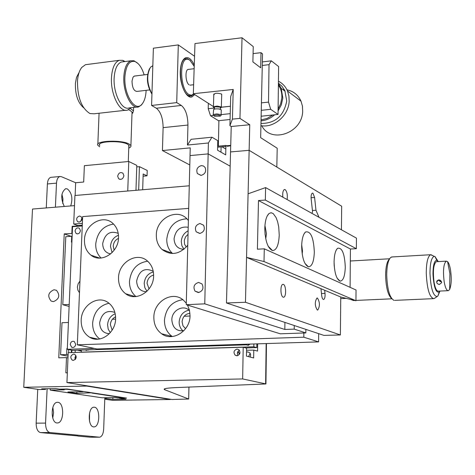 <?xml version="1.0" encoding="UTF-8"?>
<svg xmlns="http://www.w3.org/2000/svg" width="475" height="475" viewBox="0 0 475 475"><rect width="100%" height="100%" fill="white"/><g stroke="black" fill="none" stroke-linecap="round" stroke-linejoin="round"><path stroke-width="0.71" d="M52.749 417.976L53.568 412.668L52.844 407.384M57.914 402.325C64.386 402.675 64.149 422.643 57.659 422.952L57.006 422.958C50.498 422.815 50.671 402.61 57.172 402.325L57.914 402.325M117.669 176.249L118.655 178.76C121.309 180.037 123.061 179.016 123.91 175.685L122.942 173.191C120.282 171.885 118.524 172.9 117.669 176.249M62.742 203.508L62.932 198.853L61.934 194.293M64.309 206.465C60.527 198.39 60.966 192.464 65.627 188.688L67.29 188.86C71.862 192.785 73.002 198.479 70.704 205.942M89.502 421.111L89.555 413.048M94.406 407.212C100.308 407.508 100.124 426.651 94.198 426.888L93.646 426.894C87.709 426.782 87.845 407.425 93.771 407.212L94.406 407.212M127.751 191.009L128.773 161.488L84.36 165.692L83.683 182.026L75.668 182.738L61.37 176.67L59.868 176.516C57.914 177.157 56.792 179.366 56.507 183.136L55.409 207.189M56.507 183.136L47.399 183.95C47.69 180.191 48.824 177.994 50.801 177.347L51.383 177.294M47.126 388.746L45.558 423.088C45.606 428.581 47.043 431.733 49.875 432.547L99.673 437.196C101.971 436.531 103.301 433.877 103.663 429.228L104.827 397.753M47.399 183.95L46.271 207.931M37.745 389.346L36.153 423.154L45.558 423.088M49.875 432.547L40.506 432.582C37.644 431.769 36.195 428.628 36.153 423.154M90.695 437.214L99.245 437.202M40.506 432.582L77.876 435.943M77.87 436.062L90.303 437.22M75.127 195.474L75.668 182.738M135.969 190.315L136.8 165.389L128.773 161.488M142.666 189.745L143.177 173.981L147.054 175.833L147.226 170.454L139.436 166.666L136.747 166.915M139.436 166.666L138.664 190.083M143.106 176.183L147.054 175.833M83.054 391.442L67.022 389.28L61.115 389.387L64.208 389.856L50.219 390.112L102.101 397.795L115.401 397.587L118.073 397.991L123.666 397.646M83.042 391.721L67.913 391.988L76.819 393.312L76.885 391.827M76.819 393.312L91.829 392.783M123.654 397.907L91.817 393.057M50.219 390.112L50.279 388.687M53.491 301.625C59.31 299.054 60.307 295.296 56.478 290.344L54.025 289.744C48.183 292.374 47.215 296.151 51.14 301.073L53.491 301.625M104.803 398.412L112.83 399.38L125.988 399.19L119.403 398.192L126.558 398.086L67.153 389.013L59.559 389.156L55.801 388.586L41.705 388.853L45.511 389.411L39.039 389.536L23.75 387.291L86.676 386.068L170.317 399.505L112.646 400.33L104.773 399.178M106.186 397.729L106.163 398.394M112.896 397.628L112.83 399.38M67.99 357.889L66.5 357.604L65.847 372.851L67.355 372.816M75.4 359.326L75.014 359.248M71.119 236.318L64.226 233.89L58.763 357.829L66.5 357.604M72.253 233.492L64.226 233.89M73.043 226.646L72.141 226.314L71.838 233.344M82.264 225.566L72.141 226.314M23.75 387.291L32.496 209.053L74.492 205.633M45.541 388.776L45.511 389.411M86.688 385.759L86.676 386.068M71.505 350.152L71.203 352.563M68.804 352.64L68.489 349.535M72.129 236.425L71.713 236.277L71.458 242.149L71.879 242.119M67.319 348.573L66.892 348.484L66.631 354.564L60.598 354.742L68.062 356.202M76.184 356.446L75.442 356.298M68.121 354.855L66.631 354.564M67.319 348.472L66.892 348.484M81.243 352.254L81.332 350.069L81.261 352.141L81.73 352.236M74.943 357.55L76.143 357.782M68.436 322.466L61.999 322.733L60.598 354.742M71.713 236.277L65.776 236.698L62.789 304.748L69.124 306.399M69.207 304.445L62.789 304.748M75.246 352.438L75.103 350.265M72.01 350.253L71.6 352.551M79.396 216.036C76.546 217.229 75.935 219.094 77.567 221.629L79.147 222.104C81.991 220.928 82.608 219.07 80.999 216.529L79.396 216.036M81.92 218.173L80.649 221.493M73.613 354.065C70.431 355.514 69.979 357.544 72.265 360.157L73.352 360.388C76.528 358.963 76.986 356.939 74.729 354.308L73.613 354.065M75.964 355.668L74.955 357.515L75.145 359.599M237.043 349.089C233.801 350.289 233.178 352.325 235.172 355.199L236.924 355.763C240.154 354.593 240.789 352.569 238.848 349.683L237.043 349.089M239.382 350.235C237.322 351.577 236.877 353.335 238.046 355.508M246.519 352.189L247.718 351.886L249.981 352.955L250.681 354.95L250.064 357.04M250.2 353.263L248.508 356.642M164.777 388.752L164.748 389.732L164.403 389.571C163.139 388.639 167.152 387.98 176.427 387.582L265.935 383.96L265.626 383.865L266.16 343.567M188.973 387.119L188.676 399.03L171.974 399.493L66.933 382.577L68.216 352.658L243.194 347.231L246.584 348.145L246.46 356.119L253.656 357.954L253.775 350.069L257.563 351.084L257.664 343.835M238.883 350.514L239.56 350.497M246.555 350.283L253.775 350.069M243.194 347.231L242.666 378.937L265.626 383.865M66.933 382.577L242.666 378.937M188.676 399.03L188.931 387.119M82.282 225.18L77.74 225.518L73.708 224.028L82.359 223.381M189.27 185.79L74.925 195.492L73.708 224.028M164.748 389.732L188.64 399.012M79.966 281.063L78.143 283.789L77.401 287.025L77.876 290.195L79.485 292.743M80.429 230.66L79.426 228.273C77.17 227.323 75.709 228.249 75.038 231.052L76.059 233.451C78.31 234.383 79.77 233.451 80.429 230.66M75.697 344.262L75.4 345.586M75.697 344.286L74.254 341.489C72.087 340.884 70.739 341.875 70.217 344.47L71.683 347.278C73.845 347.86 75.187 346.863 75.697 344.286M250.165 344.078L248.259 345.289L246.157 344.838M88.029 350.004L85.239 349.944M253.87 343.959L253.828 346.786L81.261 352.141M248.033 344.143L248.633 345.194M244.566 344.256L246.644 344.826L72.485 350.348L67.284 349.285L94.305 348.418M246.644 344.826L246.65 344.191M82.246 225.963L72.544 226.682L67.284 349.285M253.828 346.786L256.779 347.593L256.832 343.864M245.807 347.932L256.779 347.593M190.018 316.006L184.134 316.255M115.597 319.123L112.379 319.259M189.964 313.346C185.333 313.874 182.709 316.688 182.091 321.789L182.964 325.803L185.565 328.682M115.597 316.867C112.438 318.309 110.699 320.904 110.372 324.657L112.147 330.119M118.483 238.402C115.318 239.875 113.573 242.464 113.246 246.175L114.143 250.212M188.041 234.294L185.571 236.859L184.282 240.255L184.532 244.132L186.289 247.071M153.621 275.072C149.702 276.147 147.511 278.896 147.048 283.302L149.049 288.907M243.497 344.921L244.393 344.897M87.851 349.861L88.427 350.105M239.364 354.403L238.313 351.648L237.375 353.608M438.259 261.594L434.916 256.458L434.192 256.363C431.484 257.42 430.083 263.079 429.982 273.339C430.783 288.521 433.188 296.246 437.208 296.525L437.891 296.002L439.951 291.062M434.678 298.211L433.912 298.638C429.608 297.712 427.055 289.239 426.259 273.208C426.348 262.461 427.803 256.304 430.611 254.737L432.98 255.74M392.445 256.933L390.83 257.361C388.2 259.777 386.828 265.745 386.721 275.262C387.321 289.78 389.773 298.158 394.09 300.408M391.626 298.52C388.033 295.331 386.027 287.696 385.611 275.607C385.712 266.837 386.983 261.333 389.417 259.095L389.441 259.059M350.318 261.03L351.28 260.947M438.199 261.6L436.881 260.383C434.405 260.27 433.099 264.777 432.974 273.891C433.764 287.096 435.854 293.134 439.256 292L439.892 291.062M440.058 280.131L439.945 281.633M354.825 300.461L353.43 300.527L350.728 299.464M450.514 269.883C451.707 278.386 451.422 284.893 449.659 289.4L448.453 290.67C446.749 290.854 445.33 287.981 444.208 282.037C442.825 270.857 443.502 263.898 446.239 261.155L447.575 261.618C448.798 262.942 449.777 265.697 450.514 269.883M441.625 282.162L441.649 282.69L439.28 284.531L437.22 283.605L436.584 281.847L439.037 279.852L440.628 280.493L441.625 282.162M436.745 261.678L436.222 261.707C433.414 264.444 432.707 271.385 434.103 282.53C435.242 288.456 436.685 291.323 438.431 291.133L447.949 290.694M441.263 281.758L441.281 281.259M438.199 279.941L441.002 281.788M130.316 108.46L133.469 110.871L132.549 113.139M132.014 113.412L132.056 112.201L130.197 110.497L128.505 109.719M128.838 148.081L130.334 147.256L131.029 146.134L130.904 145.546L129.034 143.978C121.392 139.602 94.763 140.707 97.802 145.243L99.708 146.84M128.885 146.805L129.117 145.54L127.437 144.139C120.608 140.238 96.9 141.229 99.596 145.273L99.762 145.546M118.518 277.934C118.441 284.709 120.804 289.97 125.596 293.716C136.099 302.201 153.71 291.163 153.609 275.981C153.668 269.758 151.62 264.789 147.476 261.06C137.085 251.34 118.465 262.313 118.518 277.934M147.654 261.214C137.002 262.835 130.94 269.568 129.473 281.414C129.402 287.791 131.563 292.843 135.963 296.566M81.172 320.269C81.106 327.964 83.944 333.628 89.686 337.268C100.16 343.918 115.573 333.046 115.609 318.826C115.657 311.683 113.145 306.256 108.074 302.545C97.589 294.767 81.261 305.627 81.172 320.269M109.03 303.252C99.364 305.467 93.896 312.075 92.631 323.089C92.536 329.929 94.899 335.219 99.714 338.972M186.295 303.234L183.409 300.147C172.573 290.314 153.71 301.34 153.847 317.223C153.823 324.372 156.412 329.887 161.625 333.777C172.573 342.154 190.208 331.045 190.03 315.703L189.448 310.128L187.477 305.063M182.857 299.713C171.998 301.34 165.864 308.156 164.457 320.156C164.445 327.204 167.016 332.637 172.17 336.466L172.271 336.537M188.391 220.548L187.316 219.272C177.3 207.45 156.115 218.411 156.322 235.078C156.251 240.926 158.133 245.706 161.975 249.411C170.923 255.9 179.52 254.517 187.768 245.254M186.847 218.785C175.168 219.693 168.477 226.51 166.767 239.234C166.707 244.999 168.578 249.708 172.377 253.365L172.55 253.519M84.461 240.059C84.342 246.519 86.515 251.554 90.968 255.164C101.044 263.661 118.536 252.688 118.518 237.702C118.607 231.717 116.702 226.937 112.801 223.351C102.826 213.786 84.491 224.717 84.461 240.059M113.584 224.087C103.188 225.762 97.232 232.412 95.73 244.043C95.612 249.785 97.399 254.452 101.104 258.032M188.7 208.382L82.638 216.588L77.33 344.808L96.906 348.971L318.624 341.893L318.672 333.64M77.33 344.808L303.822 337.202L318.624 341.893M303.822 337.202L303.858 332.981M115.199 313.749C110.61 315.685 108.068 319.36 107.576 324.769L108.193 329.092L110.277 332.666M188.13 230.803C183.914 233.071 181.628 236.681 181.266 241.644L181.913 245.807L183.985 249.256M153.354 271.943C147.891 273.469 144.839 277.305 144.198 283.456L144.851 287.737L146.971 291.27M118.465 235.25C113.673 237.132 111.013 240.837 110.473 246.359L112.088 252.617M188.991 310.163C183.118 311.463 179.841 315.376 179.152 321.907C179.14 325.654 180.435 328.647 183.047 330.879M118.228 233.368C110.081 230.357 104.898 233.759 102.683 243.574C102.867 249.482 105.527 252.926 110.681 253.905M188.219 227.27C180.322 226.13 175.602 229.953 174.058 238.741C174.467 245.433 177.745 248.965 183.896 249.328M189.578 310.715C183.599 304.053 171.707 310.228 171.837 319.853C172.55 327.792 176.552 331.413 183.843 330.719M114.891 312.449C106.792 309.676 101.715 313.126 99.655 322.798C100.011 329.703 103.247 333.325 109.369 333.664M153.235 271.267C144.673 267.3 139.139 270.554 136.634 281.022C137.026 287.856 140.303 291.43 146.466 291.751M199.743 233.457C203.965 232.109 205.248 229.366 203.597 225.221L199.975 223.505C195.718 224.895 194.459 227.662 196.193 231.812L199.743 233.457M201.109 175.382C205.141 174.111 206.471 171.481 205.111 167.497L203.502 166.007L201.341 165.609C197.285 166.921 195.967 169.569 197.398 173.559L201.109 175.382M198.348 292.564C202.813 291.116 204.018 288.23 201.982 283.919L198.592 282.441C194.091 283.943 192.909 286.853 195.041 291.163L198.348 292.564M294.251 325.517L294.215 329.122L305.835 332.916L280.298 333.806L186.259 304.689L204.767 303.846L284.834 329.466L294.215 329.122M305.858 329.377L305.835 332.916M284.911 322.406L284.834 329.466M187.435 145.041L208.394 142.981L211.945 137.21L191.098 139.3L187.435 145.041L187.952 125.032L163.115 127.638L162.432 150.557L190.232 147.856L190.036 155.598L208.151 153.882L230.161 166.191L208.151 153.882L204.767 303.846M208.394 142.981L208.151 153.882L190.036 155.598L186.259 304.689M311.974 213.388L312.562 211.749L311.161 198.894C310.929 195.7 311.339 193.776 312.39 193.123L312.954 193.206L314.593 197.475L315.976 210.247L318.992 217.289M317.442 298.051C319.954 302.225 320.055 306.221 317.745 310.038L317.282 310.009C314.753 305.858 314.646 301.857 316.962 298.015L317.442 298.051M282.851 197.184C282.441 193.01 282.957 190.451 284.4 189.513L285.16 189.62C287.048 191.609 287.702 194.922 287.132 199.565M283.397 284.424C286.122 285.19 286.425 296.798 283.723 297.178L283.159 297.142C280.422 296.453 280.102 284.757 282.803 284.382L283.397 284.424M320.946 288.687L321.688 295.474C322.062 298.158 322.727 299.488 323.689 299.47C324.799 298.775 325.238 296.75 325.013 293.402L324.674 290.255M355.947 300.74L264.011 261.541L246.549 257.379L248.087 193.8L265.608 187.589L356.44 238.129L356.357 248.71L350.425 249.019L258.495 200.545L257.397 249.197L264.29 248.829L356.03 289.993L355.947 300.74L340.759 297.023L340.373 334.97L323.908 335.386L226.474 302.967L245.468 302.272L249.138 150.326L341.679 206.215L341.442 229.781M249.755 124.741L249.138 150.326L276.824 167.046L277.198 148.224L260.656 137.673L262.538 53.877L261.012 52.678L260.668 67.788L252.884 61.887L253.252 46.586L242.03 37.774L239.958 118.4L249.755 124.741L231.23 126.487L230.547 151.923L249.138 150.326L230.547 151.923L226.474 302.967M340.373 334.97L245.468 302.272M312.419 210.478L315.976 210.247M264.801 228.107C265.127 240.742 267.68 248.223 272.472 250.557C276.468 250.39 278.724 245.243 279.241 235.113L278.718 226.931L277.655 221.873L276.118 217.627L273.202 213.554L271.088 212.723L269.046 213.518C266.493 215.923 265.08 220.786 264.801 228.107M265.721 238.688L266.475 233.854L264.937 225.429M265.133 234.994L264.789 229.164M301.661 245.991C301.981 257.753 304.232 264.694 308.406 266.813C311.933 266.618 313.91 261.725 314.331 252.136C313.613 237.506 310.686 230.791 305.538 231.99C303.187 234.181 301.892 238.848 301.661 245.991M302.201 254.101L302.486 251.014L301.702 244.744M334.085 261.719C334.4 272.721 336.395 279.199 340.064 281.135C343.199 280.915 344.939 276.254 345.283 267.152C344.642 253.656 342.089 247.362 337.612 248.277C335.451 250.289 334.275 254.766 334.085 261.719M334.24 266.255L334.091 263.203M350.425 249.019L350.087 287.327M265.608 187.589L265.341 200.07L258.495 200.545M356.357 248.71L265.341 200.07M340.759 297.023L246.549 257.379M264.29 248.829L264.011 261.541M242.03 37.774L194.976 43.552L193.325 93.706L213.435 106.566M230.434 106.258L221.386 107.172M230.696 96.496L229.906 125.661L232.423 119.124L233.219 89.466L230.696 96.496M239.958 118.4L232.423 119.124M229.906 125.661L231.23 126.487M221.7 94.745L221.433 93.991C216.832 92.809 214.379 93.064 214.071 94.757M193.325 93.706L233.219 89.466M261.012 52.678L253.086 53.604M194.263 65.14C191.657 59.422 188.801 56.964 185.707 57.748C182.465 59.233 180.654 63.834 180.28 71.553C179.704 84.77 186.55 99.263 192.025 96.858L194.703 94.59M220.988 152.172L221.101 146.882M218.357 146.163L218.898 120.68M176.712 102.624L178.303 44.911L153.383 48.195L151.584 105.456L156.352 108.241L181.343 105.45L176.712 102.624L151.584 105.456M178.303 44.911L194.554 56.264M187.952 125.032C187.785 115.508 185.583 108.983 181.343 105.45M163.115 127.638C162.967 118.192 160.716 111.726 156.352 108.241M162.432 150.557L189.798 164.962M221.973 146.799L225.833 149.049M230.719 145.362L226.486 145.778M211.945 137.21L217.77 140.642L217.568 150.213L225.714 154.886L225.904 145.433L227.347 146.282L230.713 145.778M217.633 147.22L225.88 146.425M225.904 145.433L217.651 146.229M136.818 107.053L129.135 107.92C121.784 110.966 112.807 92.708 114.22 76.956C114.98 68.632 117.331 63.656 121.279 62.029L123.197 61.78M131.035 107.706L127.728 110.022C119.753 113.317 110.01 93.563 111.548 76.493C112.373 67.48 114.926 62.094 119.207 60.331L122.758 60.343L125.091 61.536M142.987 102.808L141.467 104.969L138.688 106.845C131.415 109.885 122.52 91.562 123.904 75.757C124.646 67.408 126.968 62.421 130.868 60.794L133.986 60.776L137.964 63.466M144.162 74.86C141.793 67.391 138.641 62.92 134.704 61.453C129.343 60.574 126.101 65.407 124.972 75.947C123.352 93.907 135.09 112.943 141.936 104.191C144.281 101.472 145.665 97.185 146.08 91.325L146.134 90.339M149.548 89.935L136.96 91.42C133.867 91.105 132.222 87.655 132.026 81.082L132.97 77.366L133.849 76.332L134.989 75.994M87.649 64.41L85.488 64.689L81.819 67.367C79.432 70.389 77.989 74.842 77.49 80.714C77.366 97.345 81.534 108.294 90.001 113.567L94.151 113.786L125.673 110.253M83.659 107.789C77.918 102.837 75.163 94.685 75.406 83.333L76.522 77.389L78.737 73.085M194.222 66.358L189.804 60.111L188.165 59.363C179.039 56.341 179.722 89.668 188.919 94.525L191.455 95.208L193.758 93.985M193.871 94.056L191.526 95.92L188.189 95.368C179.692 90.992 177.472 60.527 185.523 58.775L187.405 58.668L190.451 60.616M188.664 69.374C184.805 68.608 185.256 82.721 189.169 84.847M152.831 65.829L150.545 67.141C146.383 74.943 146.846 83.879 151.947 93.937M151.941 94.103C146.906 85.559 146.074 77.11 149.453 68.744M214.385 107.914L213.412 107.344L213.72 106.638L217.14 106.079L221.142 106.911L221.035 107.825L220.329 108.098M214.356 109.102L214.635 106.786L220.358 107.142L220.347 107.504M213.904 115.645L213.18 115.158L213.489 114.457L216.915 113.917L220.59 114.546L221.124 114.926L220.928 115.562M213.198 114.683L213.637 109.369L215.662 108.876L218.488 108.912L220.732 109.458L221.255 110.325M214.201 115.36L214.498 116.274L220.299 116.108C219.474 114.926 217.437 114.677 214.201 115.36M262.36 61.928L271.32 60.83L278.611 66.547L278.041 114.451L261.137 116.232M230.072 119.498L218.494 120.721L210.526 115.763L208.216 108.704L214.385 108.027M271.32 60.83L269.022 64.659L262.277 65.479M208.341 103.307L208.216 108.704M221.421 107.255L230.428 106.269M261.44 102.867L268.523 102.095L270.691 109.315L261.274 110.325M230.232 113.65L221.136 114.623M213.524 115.443L210.526 115.763M261.814 86.022L261.897 82.537M269.022 64.659L268.523 102.095M270.691 109.315L278.041 114.451M278.415 83.202L281.865 86.123L284.846 90.577L286.734 100.985C283.812 116.019 275.227 123.506 260.977 123.435M278.439 81.195C282.56 83.321 285.576 86.587 287.494 90.992L288.931 96.021L289.168 101.418C288.568 115.657 273.861 128.191 260.929 125.655M278.409 83.707L281.236 88.344L282.809 98.105L281.36 104.779L278.083 110.918M274.609 114.813C270.56 118.423 266.036 120.436 261.036 120.864M261.054 119.92L267.199 118.382L272.834 114.998M278.107 109.072L280.672 103.675L281.823 97.933C282.114 93.052 280.968 88.76 278.392 85.061M261.737 125.768C270.934 143.949 302.183 133.249 302.676 111.37L302.433 106.097L301.013 101.175C298.193 94.982 293.508 91.206 286.965 89.84M284.305 89.532L282.797 89.514M321.474 293.538L325.013 293.402M311.077 197.713L314.593 197.475M57.659 422.952L57 422.958M120.074 179.408L118.655 178.76M94.198 426.888L93.64 426.894M59.868 176.516L50.801 177.347M53.289 301.631L51.14 301.073M77.437 350.194L81.29 350.983M78.85 222.11L77.567 221.629M73.453 360.388L72.265 360.157M237.286 355.733L235.172 355.199M266.469 343.556L265.935 383.96M164.403 389.571L164.421 388.9M71.683 347.278L72.889 347.528M246.365 344.832L248.128 345.313M85.601 350.17L86.788 350.419M76.059 233.451L77.342 233.908M238.224 351.66L237.838 351.666M239.946 353.133L239.257 353.151M434.192 256.363L430.908 254.671M391.578 256.981L430.611 254.737M389.613 258.768L350.419 261.001M436.881 260.383L434.916 256.458M439.256 292L437.891 296.002M391.851 298.817L355.947 300.414M394.862 300.36L433.135 298.674M437.208 296.525L434.203 298.526M346.251 298.365L340.741 298.621M449.659 289.4L449.908 273.636L447.575 261.618M437.356 280.392L436.584 281.847M446.239 261.155L436.222 261.707M99.067 113.234L97.844 144.157M99.637 144.299L99.596 145.273M132.056 112.201L130.904 145.546M132.008 113.602L132.994 112.759M133.469 110.871L133.588 107.421M128.856 145.154L128.286 161.53M135.286 296.614L125.596 293.716M98.093 339.174L89.686 337.268M172.17 336.466L161.625 333.777M172.377 253.365L161.975 249.411M99.685 258.097L90.968 255.164M198.995 292.487L195.041 291.163M200.931 175.394L197.398 173.559M199.981 233.433L196.193 231.812M317.745 310.038L317.425 310.05M283.723 297.178L283.332 297.19M268.197 246.258L272.472 250.557M304.897 263.31L308.406 266.813M337.155 278.243L340.064 281.135M336.348 249.856L337.612 248.277M304.024 233.926L305.538 231.99M267.223 215.947L269.046 213.518M190.564 97.025L192.025 96.858M141.936 104.191L141.467 104.969M193.622 84.734L190.018 85.162M119.207 60.331L85.488 64.689M194.144 68.697L188.076 69.451M147.577 74.438L134.36 76.071M134.704 61.453L133.986 60.776M130.868 60.794L121.279 62.029M124.141 61.661L122.758 60.343M193.752 93.991L193.236 94.804M188.504 96.265L190.137 96.081M183.89 58.983L185.523 58.775M188.165 59.363L187.405 58.668M152.249 65.966L152.825 65.894M213.429 106.863L213.809 94.002M220.299 116.108L221.112 115.395M221.124 114.926L221.273 109.844M220.293 109.28L220.358 107.142M221.35 107.107L221.712 94.246M287.494 90.992L301.013 101.175M281.236 88.344L285.166 91.289"/></g></svg>
